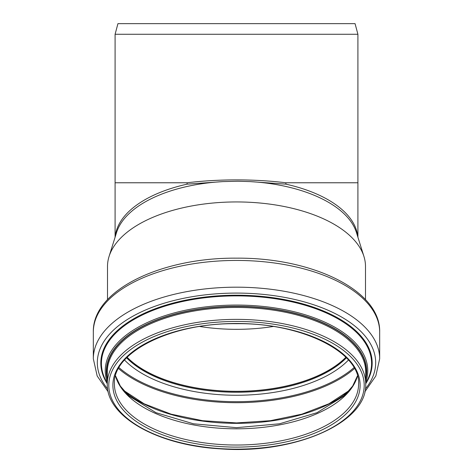 <?xml version="1.0" encoding="UTF-8"?>
<svg xmlns="http://www.w3.org/2000/svg" width="473" height="473" viewBox="0 0 473 473"><rect width="100%" height="100%" fill="white"/><g stroke="black" fill="none" stroke-linecap="round" stroke-linejoin="round"><path stroke-width="0.71" d="M115.093 34.269L117.937 23.65L355.063 23.65L357.907 34.269L115.093 34.269L115.093 182.773L187.095 182.773C202.834 180.863 219.301 179.906 236.5 179.888C253.699 179.906 270.166 180.863 285.905 182.773L285.905 184.157L250.099 181.602L237.931 181.242L222.901 181.602L187.095 184.157L187.095 182.773M250.099 181.602A121.407 60.704 0 0 1 356.447 232.539L363.938 256.461A128.993 64.494 0 0 1 365.493 266.435L365.493 299.663M107.507 299.663L107.507 266.435A128.993 64.494 0 0 1 109.062 256.461L116.553 232.539A121.407 60.704 0 0 1 222.901 181.602M273.199 326.5A121.863 60.934 0 0 1 199.801 326.5M345.852 357.281A121.863 60.934 0 0 1 236.5 391.319A121.863 60.934 0 0 1 127.148 357.281M345.976 357.411A122.093 61.047 0 0 1 236.5 391.431A122.093 61.047 0 0 1 127.024 357.411M109.062 256.461A128.993 64.494 0 0 1 236.5 201.941A128.993 64.494 0 0 1 363.938 256.461M187.095 184.157A121.407 60.704 180 0 0 115.223 236.784M357.777 236.784A121.407 60.704 180 0 0 285.905 184.157M357.907 237.204L357.907 182.773L285.905 182.773M346.384 357.819A122.093 61.047 0 0 1 236.5 392.253A122.093 61.047 0 0 1 126.616 357.819M348.447 360.03A124.168 62.081 0 0 1 236.5 395.257A124.168 62.081 0 0 1 124.553 360.03M353.97 367.639A135.349 67.674 0 0 1 236.5 401.695A135.349 67.674 0 0 1 119.03 367.639M354.472 368.544A136.047 68.023 0 0 1 236.5 402.694A136.047 68.023 0 0 1 118.528 368.544M349.021 390.852A129.904 64.955 0 0 1 236.5 423.347A129.904 64.955 0 0 1 123.979 390.852M357.487 375.946A122.093 61.047 0 0 1 236.5 428.81A122.093 61.047 0 0 1 115.513 375.946M358.593 383.981A122.093 61.047 0 0 1 236.5 445.028A122.093 61.047 0 0 1 114.407 383.981C112.379 352.58 170.877 322.734 236.5 323.698C302.105 322.74 360.603 352.545 358.593 383.981M236.5 323.491A123.607 61.803 0 0 1 343.546 416.199A123.607 61.803 0 0 1 129.454 416.199A123.607 61.803 0 0 1 236.5 323.491M236.5 321.445A127.704 63.849 0 0 1 347.093 417.221A127.704 63.849 0 0 1 125.907 417.221A127.704 63.849 0 0 1 236.5 321.445M236.5 319.37A129.218 64.612 0 0 1 365.718 383.981C367.687 422.874 293.674 454.748 219.602 448.794C157.385 445.241 106.224 416.506 107.282 383.981A129.218 64.612 0 0 1 236.5 319.37M107.282 383.981L107.282 372.062A129.218 64.612 0 0 1 236.5 307.456A129.218 64.612 0 0 1 365.718 372.062L365.718 383.981M107.282 377.98A129.886 64.943 0 0 1 236.5 306.469A129.886 64.943 0 0 1 365.718 377.98M107.282 379.275A130.181 65.091 0 0 1 236.5 306.291A130.181 65.091 0 0 1 365.718 379.275M107.282 382.214A131.258 65.629 0 0 1 236.5 305.067A131.258 65.629 0 0 1 365.718 382.214M107.282 383.225L106.189 381.226A135.083 67.544 0 0 1 236.5 295.891A135.083 67.544 0 0 1 366.812 381.226L365.718 383.225M107.282 383.739A135.68 67.84 0 0 1 236.5 295.211A135.68 67.84 0 0 1 365.718 383.739M107.655 388.995A139.174 69.59 0 0 1 236.5 293.089A139.174 69.59 0 0 1 365.345 388.995M108.216 391.88L97.172 375.982L93.329 358.771A143.171 71.589 0 0 1 236.5 287.182A143.171 71.589 0 0 1 379.671 358.771L375.828 375.982L364.784 391.88M93.329 358.771L93.329 332.022A143.171 71.589 0 0 1 236.5 260.44A143.171 71.589 0 0 1 379.671 332.022L379.671 358.771M115.093 237.204L115.093 182.773M357.907 34.269L357.907 182.773M349.411 390.391L328.877 403.8L301.892 414.159L270.367 420.692L236.5 422.921L202.627 420.692L171.108 414.159L144.123 403.8L123.589 390.391M357.458 375.834L352.663 386.057L344.155 395.854L317.022 412.681L279.513 423.796L236.5 427.675L193.487 423.796L155.978 412.681L128.845 395.854L120.337 386.057L115.542 375.834M93.329 332.022C92.259 290.363 160.991 257.489 236.5 258.163C312.009 257.489 380.741 290.363 379.671 332.022"/></g></svg>
